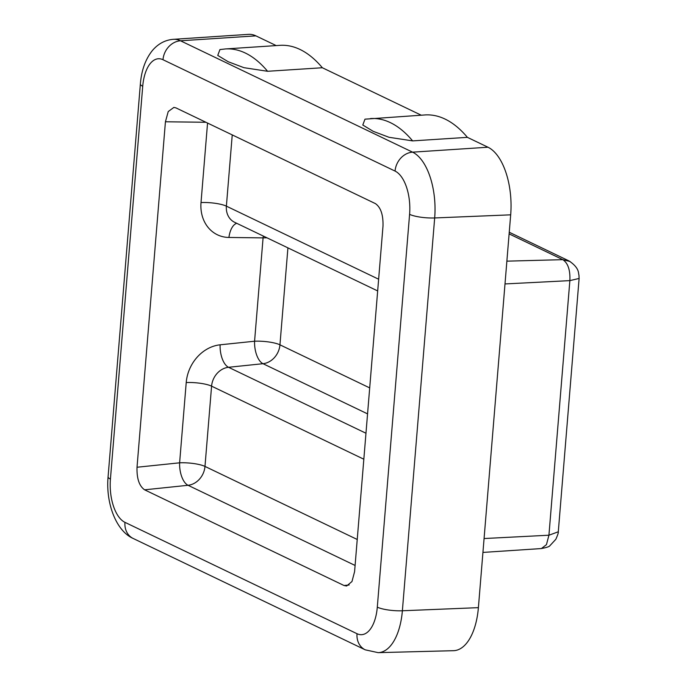 <?xml version="1.0" encoding="UTF-8"?>
<svg xmlns="http://www.w3.org/2000/svg" width="687" height="687" viewBox="0 0 687 687"><rect width="100%" height="100%" fill="white"/><g stroke="black" fill="none" stroke-linecap="round" stroke-linejoin="round"><path stroke-width="1.03" d="M364.977 119.169L425.004 114.944A153.45 75.089 87.4 0 1 467.392 137.348L487.976 147.224A56.145 27.471 87.4 0 1 510.681 214.833L478.392 607.652A56.145 27.471 87.4 0 1 453.506 650.692L378.168 652.65A54.634 26.733 87.4 0 0 402.376 610.769L478.392 607.652M467.392 137.348L412.629 140.887L389.005 137.288L373.196 131.32L362.796 125.025L364.977 119.177M267.587 71.285A152.359 74.548 -92.6 0 0 225.422 48.949L219.934 49.567L217.753 55.415L228.153 61.718L243.962 67.687L267.587 71.285L322.349 67.747L421.225 115.193M124.957 522.343L357.025 633.715A35.922 17.579 -92.6 0 0 377.3 607.153L409.589 214.344A35.922 17.579 -92.6 0 0 395.059 171.08L162.991 59.717A35.922 17.579 -92.6 0 0 142.724 86.27L110.427 479.088A35.922 17.579 -92.6 0 0 124.957 522.343A18.712 15.784 115.6 0 0 133.166 538.462C115.811 530.828 105.695 502.678 108.082 476.804L140.371 83.986C141.462 70.392 145.446 59.254 152.342 50.589C158.173 43.728 165.181 39.975 173.364 39.322L248.565 34.35A56.145 27.471 87.4 0 1 255.907 35.861L276.183 45.591M355.102 565.461L188.04 485.288L144.596 489.814L344.024 585.513L349.159 584.981M144.596 489.814C139.221 486.027 136.696 478.513 137.022 467.246L179.616 462.815L186.22 382.556A37.424 31.568 -64.4 0 1 220.106 344.814L254.576 341.224L263.078 237.882L228.926 237.453A37.424 31.568 -64.4 0 1 201.016 202.553L207.551 123.059M205.928 122.277L165.43 121.771L137.022 467.246M165.43 121.771L168.229 111.552L173.897 107.395L175.992 107.911L375.428 203.618C380.796 207.397 383.32 214.919 382.994 226.178L354.586 571.653L351.984 581.511L346.634 586.002L344.024 585.513M322.349 67.747A153.45 75.089 -92.6 0 0 279.961 45.342L225.422 48.949M558.291 531.781L579.115 278.45L569.866 280.622L548.93 535.216L558.291 531.79C558.574 532.434 557.767 534.933 555.843 539.278L549.806 545.804C549.334 546.646 546.543 547.565 541.425 548.535L546.457 544.636L548.93 535.216L484.069 538.539M505.005 283.937L569.866 280.622C570.339 270.111 567.994 263.121 562.825 259.66L570.141 261.524M173.364 39.322A54.634 26.733 87.4 0 1 180.509 40.791L255.907 35.861M162.991 59.717A18.712 15.784 115.6 0 1 180.509 40.791L412.578 152.162L487.976 147.224M395.059 171.08A18.712 15.784 115.6 0 1 412.578 152.162A54.634 26.733 87.4 0 1 434.673 217.951L510.681 214.833M409.589 214.344A18.712 4.156 4.7 0 0 434.673 217.951L402.376 610.769A18.712 4.156 4.7 0 1 377.3 607.153M509.119 233.889L562.825 259.66L506.877 261.154M232.24 134.901L226.384 206.152L378.631 279.214M287.922 247.87L279.952 344.822L369.7 387.897M367.562 413.875L263.009 363.698L228.531 367.287L365.973 433.239M363.835 459.217L211.587 386.154L204.984 466.421L357.231 539.484M108.082 476.804A18.712 4.156 4.7 0 0 110.427 479.088M140.371 83.986A18.712 4.156 4.7 0 0 142.724 86.27M357.025 633.715A18.712 15.784 115.6 0 0 365.235 649.833L133.166 538.462M236.74 223.309A18.712 9.36 -89.3 0 0 228.926 237.453M266.985 237.822A18.712 4.156 4.7 0 0 263.078 237.882A18.712 9.36 90.7 0 1 263.353 236.079M220.106 344.814A18.712 8.931 -95.9 0 0 228.531 367.287A18.712 15.784 -64.4 0 0 211.587 386.154A18.712 4.156 4.7 0 0 186.22 382.556M263.009 363.698A18.712 8.931 84.1 0 1 254.576 341.224A18.712 4.156 4.7 0 1 279.952 344.822A18.712 15.784 115.6 0 1 263.009 363.698M188.04 485.288A18.712 8.931 84.1 0 1 179.616 462.815A18.712 4.156 -175.3 0 1 204.984 466.421A18.712 15.784 115.6 0 1 188.04 485.288M377.67 290.936L234.593 222.279A18.712 15.784 -64.4 0 1 226.384 206.152A18.712 4.156 -175.3 0 0 201.016 202.553M370.465 118.55A152.359 74.548 87.4 0 1 412.629 140.887M541.45 548.552L482.927 552.417M579.107 278.458L578.952 274.963C578.128 274.036 580.223 268.411 569.085 260.974L509.256 232.249M365.235 649.833L378.168 652.65"/></g></svg>
